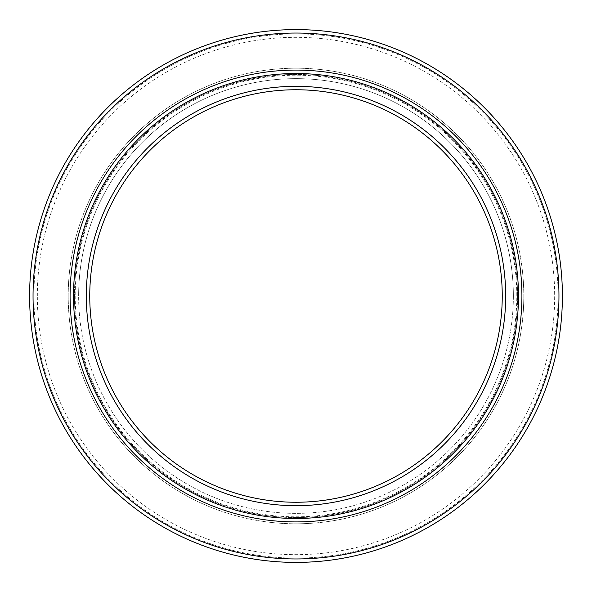 <?xml version="1.0" encoding="UTF-8"?>
<svg xmlns="http://www.w3.org/2000/svg" width="592" height="592" viewBox="0 0 592 592"><rect width="100%" height="100%" fill="white"/><g stroke="black" fill="none" stroke-linecap="round" stroke-linejoin="round"><path stroke-width="0.44" stroke-dasharray="2.96 2.22" d="M517.549 296A221.549 221.549 0 0 0 296 74.451A221.549 221.549 0 0 0 74.451 296A221.549 221.549 0 0 0 296 517.549A221.549 221.549 0 0 0 517.549 296A221.549 221.549 0 0 0 296 74.451A221.549 221.549 0 0 0 74.451 296A221.549 221.549 0 0 0 296 517.549A221.549 221.549 0 0 0 517.549 296M562.4 296A266.4 266.4 0 0 0 296 29.6A266.4 266.4 0 0 0 29.6 296A266.4 266.4 0 0 0 296 562.4A266.4 266.4 0 0 0 562.4 296M558.101 296A262.101 262.101 0 0 0 296 33.899A262.101 262.101 0 0 0 33.899 296A262.101 262.101 0 0 0 296 558.101A262.101 262.101 0 0 0 558.101 296A262.101 262.101 0 0 0 296 33.899A262.101 262.101 0 0 0 33.899 296A262.101 262.101 0 0 0 296 558.101A262.101 262.101 0 0 0 558.101 296M37.333 296A258.667 258.667 0 0 1 296 37.333A258.667 258.667 0 0 1 554.667 296A258.667 258.667 0 0 1 296 554.667A258.667 258.667 0 0 1 37.333 296M75.199 296A220.801 220.801 0 0 0 296 516.801A220.801 220.801 0 0 0 516.801 296A220.801 220.801 0 0 0 296 75.199A220.801 220.801 0 0 0 75.199 296M513.368 296A217.368 217.368 0 0 1 296 513.368A217.368 217.368 0 0 1 78.632 296A217.368 217.368 0 0 0 296 513.368A217.368 217.368 0 0 0 513.368 296A217.368 217.368 0 0 0 296 78.632A217.368 217.368 0 0 0 78.632 296A217.368 217.368 0 0 1 296 78.632A217.368 217.368 0 0 1 513.368 296M68.206 296A227.794 227.794 0 0 0 296 523.794A227.794 227.794 0 0 0 523.794 296A227.794 227.794 0 0 0 296 68.206A227.794 227.794 0 0 0 68.206 296A227.794 227.794 0 0 0 296 523.794A227.794 227.794 0 0 0 523.794 296A227.794 227.794 0 0 0 296 68.206A227.794 227.794 0 0 0 68.206 296M89.755 296A206.245 206.245 0 0 0 296 502.245A206.245 206.245 0 0 0 502.245 296A206.245 206.245 0 0 0 296 89.755A206.245 206.245 0 0 0 89.755 296M521.915 296A225.915 225.915 0 0 0 296 70.085A225.915 225.915 0 0 0 70.085 296A225.915 225.915 0 0 0 296 521.915A225.915 225.915 0 0 0 521.915 296"/><path stroke-width="0.89" d="M558.959 296A262.959 262.959 0 0 0 296 33.041A262.959 262.959 0 0 0 33.041 296A262.959 262.959 0 0 0 296 558.959A262.959 262.959 0 0 0 558.959 296M29.6 296A266.4 266.4 0 0 1 296 29.6A266.4 266.4 0 0 1 562.4 296A266.4 266.4 0 0 1 296 562.4A266.4 266.4 0 0 1 29.6 296M89.755 296A206.245 206.245 0 0 0 296 502.245A206.245 206.245 0 0 0 502.245 296A206.245 206.245 0 0 0 296 89.755A206.245 206.245 0 0 0 89.755 296M505.679 296A209.679 209.679 0 0 1 296 505.679A209.679 209.679 0 0 1 86.321 296A209.679 209.679 0 0 1 296 86.321A209.679 209.679 0 0 1 505.679 296M518.481 296A222.481 222.481 0 0 0 296 73.519A222.481 222.481 0 0 0 73.519 296A222.481 222.481 0 0 0 296 518.481A222.481 222.481 0 0 0 518.481 296M70.085 296A225.915 225.915 0 0 1 296 70.085A225.915 225.915 0 0 1 521.915 296A225.915 225.915 0 0 1 296 521.915A225.915 225.915 0 0 1 70.085 296"/></g></svg>
